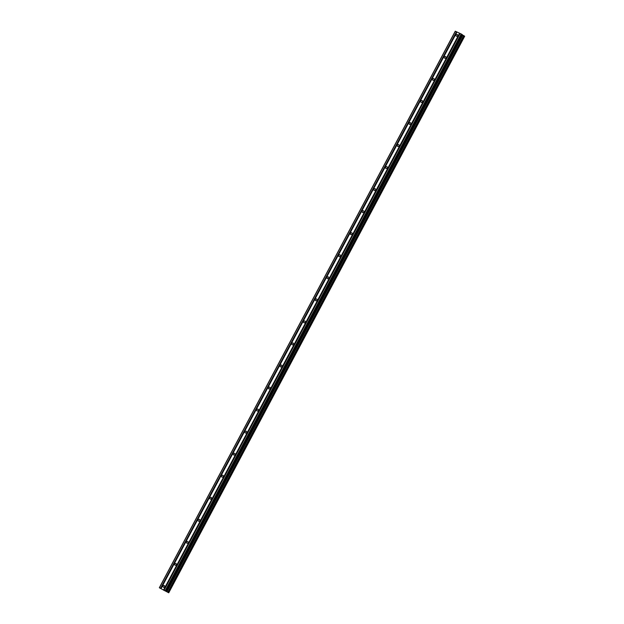 <?xml version="1.0" encoding="UTF-8"?>
<svg xmlns="http://www.w3.org/2000/svg" width="624" height="624" viewBox="0 0 624 624"><rect width="100%" height="100%" fill="white"/><g stroke="black" fill="none" stroke-linecap="round" stroke-linejoin="round"><path stroke-width="0.94" d="M457.579 35.701A1.014 0.835 123.8 0 1 456.066 34.991A1.014 0.835 123.8 0 1 457.579 35.701M445.864 57.743A1.014 0.835 123.8 0 1 444.35 57.034A1.014 0.835 123.8 0 1 445.864 57.743M434.14 79.786A1.014 0.835 123.8 0 1 432.627 79.076A1.014 0.835 123.8 0 1 434.14 79.786M422.425 101.829A1.014 0.835 123.8 0 1 420.904 101.119A1.014 0.835 123.8 0 1 422.425 101.829M410.701 123.872A1.014 0.835 123.8 0 1 409.188 123.162A1.014 0.835 123.8 0 1 410.701 123.872M398.986 145.915A1.014 0.835 123.8 0 1 397.465 145.197A1.014 0.835 123.8 0 1 398.986 145.915M387.262 167.957A1.014 0.835 123.8 0 1 385.749 167.24A1.014 0.835 123.8 0 1 387.262 167.957M375.539 190A1.014 0.835 123.8 0 1 374.026 189.283A1.014 0.835 123.8 0 1 375.539 190M363.823 212.043A1.014 0.835 123.8 0 1 362.31 211.325A1.014 0.835 123.8 0 1 363.823 212.043M352.1 234.086A1.014 0.835 123.8 0 1 350.587 233.368A1.014 0.835 123.8 0 1 352.1 234.086M340.384 256.129A1.014 0.835 123.8 0 1 338.863 255.411A1.014 0.835 123.8 0 1 340.384 256.129M328.661 278.171A1.014 0.835 123.8 0 1 327.148 277.454A1.014 0.835 123.8 0 1 328.661 278.171M316.937 300.214A1.014 0.835 123.8 0 1 315.424 299.497A1.014 0.835 123.8 0 1 316.937 300.214M305.222 322.257A1.014 0.835 123.8 0 1 303.709 321.539A1.014 0.835 123.8 0 1 305.222 322.257M293.498 344.3A1.014 0.835 123.8 0 1 291.985 343.582A1.014 0.835 123.8 0 1 293.498 344.3M281.783 366.343A1.014 0.835 123.8 0 1 280.262 365.625A1.014 0.835 123.8 0 1 281.783 366.343M270.059 388.385A1.014 0.835 123.8 0 1 268.546 387.668A1.014 0.835 123.8 0 1 270.059 388.385M258.344 410.428A1.014 0.835 123.8 0 1 256.823 409.711A1.014 0.835 123.8 0 1 258.344 410.428M246.62 432.471A1.014 0.835 123.8 0 1 245.107 431.753A1.014 0.835 123.8 0 1 246.62 432.471M234.897 454.506A1.014 0.835 123.8 0 1 233.384 453.796A1.014 0.835 123.8 0 1 234.897 454.506M223.181 476.549A1.014 0.835 123.8 0 1 221.66 475.839A1.014 0.835 123.8 0 1 223.181 476.549M211.458 498.592A1.014 0.835 123.8 0 1 209.945 497.882A1.014 0.835 123.8 0 1 211.458 498.592M199.742 520.634A1.014 0.835 123.8 0 1 198.221 519.925A1.014 0.835 123.8 0 1 199.742 520.634M188.019 542.677A1.014 0.835 123.8 0 1 186.506 541.967A1.014 0.835 123.8 0 1 188.019 542.677M176.296 564.72A1.014 0.835 123.8 0 1 174.782 564.01A1.014 0.835 123.8 0 1 176.296 564.72M164.58 586.763A1.014 0.835 123.8 0 1 163.067 586.053A1.014 0.835 123.8 0 1 164.58 586.763M462.345 34.663L166.413 591.24L462.345 34.671L461.206 33.969L455.247 31.2L159.315 587.769L168.753 592.8L159.315 587.769M464.685 36.231L168.745 592.8L464.685 36.231L462.267 34.819M165.422 591.053L164.814 590.764M164.767 590.616L164.159 590.327L164.767 590.608M164.861 590.795L165.539 591.115L164.861 590.795M164.104 590.296L165.555 591.123M163.277 589.898L164.167 590.437M164.018 590.398L163.262 589.891L164.026 590.374M459.584 33.205L163.652 589.774M456.994 31.98L161.062 588.549M459.779 33.306L163.839 589.875M460.052 33.439L164.12 590.008M460.099 33.446L164.167 590.015M461.206 33.969L165.274 590.538M461.776 34.281L165.844 590.85M462.704 35.1L166.772 591.669M462.821 35.162L166.881 591.731M455.38 31.216L159.44 587.785M456.479 31.738L160.547 588.307M456.674 31.84L160.742 588.416M456.955 31.972L161.023 588.549M462.314 34.64L166.382 591.209M462.493 34.975L166.561 591.544M462.634 35.053L166.694 591.63M463.733 35.662L167.801 592.231M463.843 35.716L167.911 592.285M464.256 35.942L168.324 592.519M464.357 36.005L168.425 592.574M464.662 36.208L168.722 592.777"/></g></svg>
